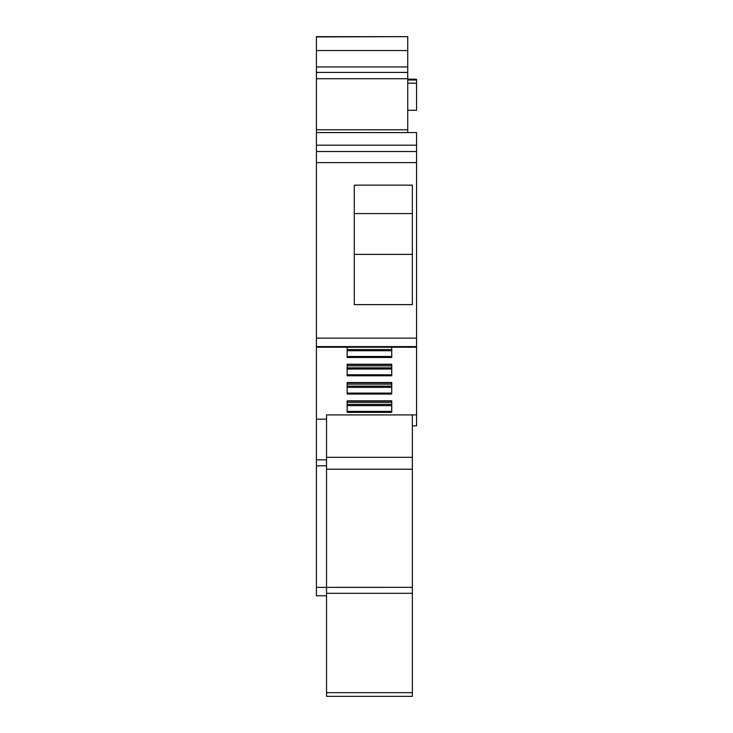 <?xml version="1.0" encoding="UTF-8"?>
<svg xmlns="http://www.w3.org/2000/svg" width="733" height="733" viewBox="0 0 733 733"><rect width="100%" height="100%" fill="white"/><g stroke="black" fill="none" stroke-linecap="round" stroke-linejoin="round"><path stroke-width="1.1" d="M316.436 162.607L316.436 338.133L416.564 338.133L416.564 151.502L316.436 151.502L316.436 162.607L416.564 162.607M354.296 304.626L412.358 304.626L412.358 185.147L354.296 185.147L354.296 304.626M326.533 595.782L316.436 595.782L316.436 346.599L416.564 346.599L416.564 338.133M316.436 338.133L316.436 346.599M316.436 145.198L416.564 145.198L416.564 132.572L407.731 132.572L407.731 78.724L316.436 78.724L316.436 151.502M316.436 78.724L316.436 36.65L407.731 36.65L316.436 36.925M316.436 132.572L407.731 132.581M416.564 145.198L416.564 151.502M316.436 419.157L326.533 419.157L326.533 414.915L416.564 414.915L416.564 346.599M416.564 414.915L416.564 425.818L412.358 425.818M354.296 213.56L412.358 213.56M412.358 254.369L354.296 254.369M326.533 696.35L412.358 696.35L326.533 696.35L326.533 587.371L316.436 587.371M316.436 465.803L326.533 465.803L326.533 587.371L412.358 587.362L412.358 414.915M326.533 465.803L326.533 459.857L316.436 459.857M326.533 414.915L326.533 459.857M347.149 375.772L347.149 364.228L391.743 364.228L391.743 375.772L347.149 375.772M347.149 412.367L347.149 400.823L391.743 400.823L391.743 412.367L347.149 412.367M347.149 394.07L347.149 382.525L391.743 382.525L391.743 394.07L347.149 394.07M347.149 357.475L347.149 347.204L391.743 347.204L391.743 357.475L347.149 357.475M407.731 78.724L407.731 36.925M416.564 97.654L416.564 110.28L407.731 110.28L416.564 110.28L416.564 79.979L407.731 79.979M416.564 93.448L416.564 95.968M407.731 79.219L416.564 79.219L416.564 79.979M416.564 79.219L407.731 79.146M412.358 696.35L412.358 587.362M347.149 365.831L391.743 365.831L391.743 364.475L347.149 364.475L347.149 365.831M347.149 367.847L391.743 367.847M347.149 369.029L391.743 369.029M391.743 402.426L391.743 401.07L347.149 401.07L347.149 402.426L391.743 402.426M347.149 405.624L391.743 405.624M347.149 404.433L391.743 404.433M391.743 384.129L391.743 382.773L347.149 382.773L347.149 384.129L391.743 384.129M347.149 387.326L391.743 387.326M347.149 386.135L391.743 386.135M347.149 349.549L391.743 349.549M347.149 350.74L391.743 350.74M407.731 129.787L316.436 129.787M407.731 72.411L316.436 72.411M407.731 66.941L316.436 66.941M407.731 50.54L316.436 50.54M416.564 83.195L407.731 83.195M326.533 692.676L412.358 692.676M412.358 593.299L326.533 593.299M412.358 469.221L326.533 469.221M326.533 457.31L412.358 457.31M347.149 374.792L391.743 374.792M391.743 411.387L347.149 411.387M391.743 393.09L347.149 393.09M347.149 356.495L391.743 356.495M416.564 347.204L316.436 347.204"/></g></svg>
